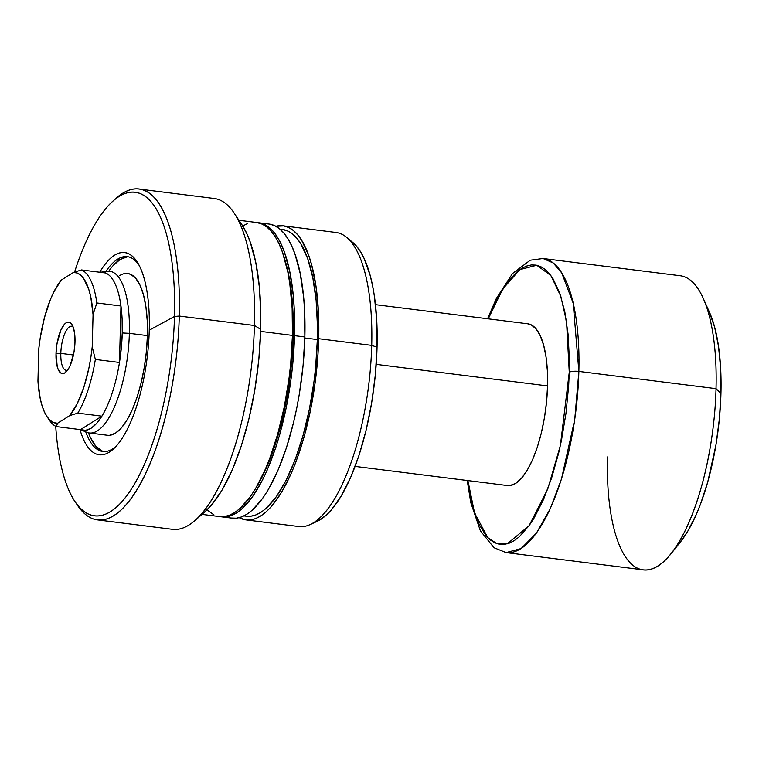 <?xml version="1.0" encoding="UTF-8"?>
<svg xmlns="http://www.w3.org/2000/svg" width="759" height="759" viewBox="0 0 759 759"><rect width="100%" height="100%" fill="white"/><g stroke="black" fill="none" stroke-linecap="round" stroke-linejoin="round"><path stroke-width="1.14" d="M139.039 265.223A98.186 34.155 -82.8 0 0 117.55 259.217A98.186 34.155 -82.8 0 0 105.918 271.428A98.186 34.155 97.2 0 1 117.55 259.217A98.186 34.155 97.2 0 1 127.313 256.646A98.186 34.155 97.2 0 1 139.039 265.223M99.752 272.234A101.886 35.445 97.2 0 1 137.967 263.288A101.886 35.445 97.2 0 1 149.257 330.203A101.886 35.445 97.2 0 1 120.766 440.41A101.886 35.445 97.2 0 1 79.97 429.556A101.886 35.445 97.2 0 0 114.78 447.687A101.886 35.445 97.2 0 0 149.257 330.203L174.485 316.475L149.257 330.203A101.886 35.445 97.2 0 0 99.752 272.234M119.609 275.631A81.517 28.358 97.2 0 1 127.721 273.506A81.517 28.358 97.2 0 1 146.819 346.683A81.517 28.358 97.2 0 1 115.491 433.123L109.704 435.277M128.546 256.865A98.186 34.155 -82.8 0 0 120.036 259.531L117.55 259.217L120.036 259.531A98.186 34.155 -82.8 0 0 108.803 271.162M116.298 446.083A98.186 34.155 97.2 0 1 112.579 448.92A98.186 34.155 97.2 0 1 102.816 451.491A98.186 34.155 97.2 0 1 85.748 431.871A98.186 34.155 -82.8 0 0 112.579 448.92A98.186 34.155 -82.8 0 0 116.298 446.083M55.72 426.292A163.033 56.716 -82.8 0 0 117.503 506.225A163.033 56.716 -82.8 0 0 174.485 316.475A163.033 56.716 97.2 0 1 137.398 478.853A163.033 56.716 97.2 0 1 75.027 501.614A163.033 56.716 97.2 0 1 55.72 426.292M75.027 501.614L77.57 505.399A166.733 58.007 -82.8 0 0 141.364 482.126A166.733 58.007 -82.8 0 0 179.285 316.057L174.485 316.475L179.285 316.057A166.733 58.007 97.2 0 1 97.437 519.896A166.733 58.007 97.2 0 1 76.308 503.445M97.437 519.896L172.578 529.346A166.733 58.007 -82.8 0 0 254.426 325.497L179.285 316.057L254.426 325.497A166.733 58.007 97.2 0 1 195.414 520.219L205.623 511.101A155.623 54.136 -82.8 0 0 260.698 329.359L254.426 325.497L260.698 329.359L260.811 314.795L259.388 287.263L255.821 262.728L250.261 242.13L246.789 233.563L241.628 224.275M201.96 514.374L219.693 516.594A148.214 51.565 -82.8 0 0 292.452 335.402L260.641 331.398L292.452 335.402L292.139 308.126L289.758 283.211L287.813 271.94L282.509 252.32L279.208 244.161L275.508 237.206L271.447 231.533L267.073 227.178L262.415 224.199L256.637 222.491M293.164 336.512L292.424 336.427L293.164 336.512L293.268 322.992L291.94 297.424L288.638 274.644L284.805 259.521A144.504 50.274 -82.8 0 1 293.164 336.512A144.504 50.274 -82.8 0 1 256.115 487.695L261.969 477.231L270.991 456.595L275.081 444.973L282.215 419.68L285.194 406.255L289.824 378.475L292.547 350.364L293.164 336.512M258.743 222.757A148.214 51.565 97.2 0 0 257.699 222.653L264.483 224.465L269.141 227.444L273.515 231.789L277.576 237.472L281.276 244.426L284.578 252.586L289.881 272.206L293.268 295.574L294.207 308.382L294.52 335.658A148.214 51.565 97.2 0 1 221.761 516.86A148.214 51.565 97.2 0 1 220.736 516.699L225.983 516.898L231.201 515.646L236.504 512.98L241.836 508.947L252.415 496.908L262.529 479.982L267.282 469.887L275.972 446.909L279.824 434.243L286.342 407.185L291.095 378.694L292.746 364.254L294.52 335.658L304.862 336.958L294.52 335.658A148.214 51.565 97.2 0 0 258.743 222.757L269.075 224.057A148.214 51.565 -82.8 0 1 304.862 336.958L304.549 309.681L303.609 296.873L300.213 273.506L294.919 253.886L291.617 245.726L287.917 238.772L283.857 233.089L279.473 228.744L274.824 225.765L269.929 224.18M221.761 516.86L232.102 518.16A148.214 51.565 -82.8 0 0 304.862 336.958L303.088 365.553L299.293 394.357L296.684 408.484L293.629 422.26L286.314 448.208L277.623 471.187L267.889 490.323L262.756 498.208L252.178 510.247L246.836 514.289L241.542 516.945L236.324 518.198L231.248 518.027M245.584 516.101L250.527 516.262L255.612 515.038L260.783 512.448L265.982 508.511L276.295 496.775L286.152 480.267L295.175 459.641L303.021 435.675L309.378 409.291L314.008 381.511L315.621 367.432L317.347 339.558L304.833 337.983L317.347 339.558L317.452 326.038L316.133 300.469L312.822 277.68L307.661 258.553L300.83 243.819L296.873 238.279L292.604 234.038L288.059 231.134L282.433 229.474A144.504 50.274 -82.8 0 1 317.347 339.558A144.504 50.274 -82.8 0 1 246.409 516.224L243.933 515.911M282.927 225.793A148.214 51.565 97.2 0 0 275.83 226.277L283.781 225.926L288.667 227.501L293.325 230.48L297.708 234.835L301.759 240.508L308.761 255.622L311.645 264.91L316.01 286.513L318.391 311.427L318.704 338.704A148.214 51.565 97.2 0 1 245.944 519.896A148.214 51.565 97.2 0 1 239.199 517.676L245.1 519.773L250.176 519.934L255.385 518.682L260.688 516.025L266.029 511.993L271.342 506.614L281.741 492.06L291.465 472.923L295.963 461.861L304.008 437.288L310.526 410.23L315.279 381.739L318.078 352.897L318.704 338.704L371.72 345.373L318.704 338.704A148.214 51.565 97.2 0 0 282.927 225.793L335.943 232.463A148.214 51.565 -82.8 0 1 371.72 345.373A148.214 51.565 97.2 0 1 310.355 524.526L317.452 521.215A143.935 50.075 -82.8 0 0 377.052 347.224L371.72 345.373L377.052 347.224L376.749 320.734L374.434 296.532L372.546 285.593L370.193 275.564L364.187 258.62L360.591 251.865L356.654 246.352L352.404 242.121M245.944 519.896L298.97 526.566A148.214 51.565 -82.8 0 0 371.72 345.373A148.214 51.565 97.2 0 0 346.474 237.254L352.527 242.225A143.935 50.075 -82.8 0 1 377.052 347.224L375.326 374.984L371.644 402.953L366.142 430.059L359.035 455.248L350.601 477.572L341.152 496.149L331.057 510.285L325.886 515.503L317.395 521.234M247.235 223.715L241.931 226.372M206.989 509.83L213.953 514.896M218.839 516.471L223.914 516.632L229.133 515.38L234.436 512.723L239.768 508.691L250.347 496.652L255.489 488.758L265.214 469.622L269.711 458.559L277.756 433.987L284.274 406.928L289.027 378.437L290.678 363.988L292.452 335.402A148.214 51.565 -82.8 0 0 256.675 222.501L238.943 220.271M205.385 511.31L210.974 505.665L221.884 490.39L232.102 470.295L241.22 446.169L248.905 418.93L254.853 389.623L258.838 359.377L260.698 329.359A155.623 54.136 -82.8 0 0 241.675 224.341L234.047 212.975A166.733 58.007 97.2 0 1 254.426 325.497A166.733 58.007 -82.8 0 0 214.18 198.478L139.039 189.038A166.733 58.007 97.2 0 1 179.285 316.057A166.733 58.007 -82.8 0 0 116.193 198.156L112.797 201.201A163.033 56.716 97.2 0 1 174.485 316.475A163.033 56.716 -82.8 0 0 140.908 193.906A163.033 56.716 -82.8 0 0 74.6 272.016A163.033 56.716 97.2 0 1 112.797 201.201M114.486 199.75A166.733 58.007 97.2 0 1 139.039 189.038M101.497 450.675L95.511 445.818L90.368 437.45L88.471 432.839A98.186 34.155 -82.8 0 0 104.068 451.577M127 256.931L120.036 259.531L112.968 265.764M127.588 273.487L130.88 274.445L135.842 278.468L140.111 285.422L143.508 295.014L145.918 306.892L147.227 320.602L147.398 335.601L146.421 351.322L144.333 367.166L141.221 382.517L137.199 396.786L132.417 409.424L127.066 419.945L121.355 427.953L115.491 433.123A81.517 28.358 97.2 0 1 107.38 435.258L89.344 432.991A81.517 28.358 97.2 0 0 129.362 333.334L122.246 332.954A79.667 27.713 97.2 0 1 119.476 362.47A79.667 27.713 97.2 0 1 101.905 416.16A79.667 27.713 97.2 0 1 80.501 429.622L56.375 426.596A79.667 27.713 97.2 0 1 48.272 418.342M73.044 326.731A22.229 7.732 -82.8 0 0 60.815 353.39L56.005 353.808A25.939 9.023 97.2 0 1 61.906 327.983A25.939 9.023 97.2 0 1 71.83 324.359A25.939 9.023 97.2 0 1 74.999 341.863L74.534 332.727L72.684 325.896L71.327 323.685L69.743 322.404L67.997 322.101L66.166 322.784L64.297 324.425L60.777 330.326L56.982 343.77L56.005 353.808L57.248 366.73L58.329 369.775L61.261 373.276L63.006 373.58L64.847 372.897L68.538 368.703L70.236 365.354L74.031 351.901L74.999 341.863A25.939 9.023 97.2 0 1 65.824 372.147L65.843 372.128A25.939 9.023 97.2 0 1 56.005 353.808L60.815 353.39A22.229 7.732 97.2 0 1 71.725 326.209A22.229 7.732 97.2 0 1 73.044 326.731M73.443 354.984L60.815 353.39L73.443 354.984M80.454 429.613L86.592 432.241A81.517 28.358 -82.8 0 0 129.362 333.334L147.398 335.601L129.362 333.334A81.517 28.358 -82.8 0 0 106.829 271.286L100.235 272.31M355.127 466.406L507.534 485.57A81.517 28.358 -82.8 0 0 547.552 385.914L376.217 364.367L547.552 385.914L547.381 370.914L546.072 357.204L543.672 345.326L540.266 335.734L536.006 328.78L531.034 324.757L527.742 323.799M569.259 372.252L560.389 445.448L547.799 488.872L529.07 525.712L507.297 543.824L496.965 543.681L487.857 537.742L474.603 513.131L467.905 480.589L472.857 507.23L478.73 523.805L486.102 535.807L490.257 539.943L494.688 542.77L499.327 544.269L504.156 544.421L509.109 543.235L514.147 540.712L519.213 536.879L529.26 525.437L534.146 517.942L543.387 499.764L551.641 477.933L558.596 453.284L561.489 440.201L566.005 413.133L568.662 385.743L569.259 372.252A7.41 1.907 1.5 0 1 578.861 371.417A7.41 1.907 -178.5 0 0 569.259 372.252L566.556 321.731L560.778 296.171L550.854 275.536L536.755 265.252L519.877 269.597L502.847 288.875L488.246 318.827L496.547 300.023L506.149 283.951L516.196 272.509L521.262 268.677L526.3 266.153L531.253 264.957L536.082 265.119L540.721 266.618L545.152 269.445L549.307 273.572L553.159 278.97L559.819 293.325L564.848 311.968L568.074 334.169L569.364 359.083L569.259 372.252M709.039 311.256L714.599 326.968L718.526 346.408L720.671 368.827L720.955 393.38A133.385 46.403 -82.8 0 0 709.352 311.958L703.157 298.202A148.214 51.565 97.2 0 1 716.041 388.665A148.214 51.565 97.2 0 1 671.013 553.785L680.434 541.983A133.385 46.403 -82.8 0 0 720.955 393.38L716.041 388.665A148.214 51.565 -82.8 0 1 643.281 569.857L506.111 552.609L521.139 548.548L536.433 533.122L550.256 508.72L561.413 479.252L574.734 419.547L578.861 371.417A148.214 51.565 97.2 0 1 506.111 552.609L494.033 547.742L480.419 530.892L470.808 502.705L467.231 480.504M487.572 318.752L496.339 298.515L512.543 273.496L530.294 260.195L543.083 258.506A148.214 51.565 97.2 0 1 578.861 371.417L573.197 303.211L561.717 272.889L553.216 262.975L543.083 258.506L680.263 275.754A148.214 51.565 -82.8 0 1 716.041 388.665L578.861 371.417L716.041 388.665L720.955 393.38L719.361 419.101L715.946 445.03L707.73 482.098L700.491 504.223L696.439 514.175L687.682 531.395L680.377 542.059M671.013 553.785A148.214 51.565 97.2 0 1 607.504 456.956M46.973 416.596L49.525 420.382A79.667 27.713 -82.8 0 0 56.375 426.596L57.523 423.266L69.733 415.581L77.779 413.124L101.905 416.16L80.501 429.622L56.375 426.596L57.523 423.266A75.957 26.423 97.2 0 1 46.973 416.596A75.957 26.423 97.2 0 1 37.95 381.018L38.794 348.798A75.957 26.423 97.2 0 1 61.27 280.09L73.481 272.405L81.526 269.948L73.481 272.405A75.957 26.423 97.2 0 1 93.063 314.653L96.829 302.955L120.956 305.991L119.476 362.47L95.349 359.434A79.667 27.713 97.2 0 1 77.779 413.124L101.905 416.16A79.667 27.713 -82.8 0 0 119.476 362.47L95.349 359.434L92.219 346.872L93.063 314.653L92.219 346.872L90.833 357.48L88.945 367.906L83.813 387.346L77.238 403.674L69.733 415.581L57.523 423.266L53.851 422.649L50.407 420.552L47.267 417.014L44.477 412.099L42.115 405.904L40.218 398.56L37.95 381.018L38.794 348.798L40.18 338.191L44.42 317.746L50.331 299.682L53.775 291.997L61.27 280.09L73.481 272.405L77.162 273.022L80.606 275.119L83.746 278.657L88.898 289.767L90.795 297.111L93.063 314.653L96.829 302.955A79.667 27.713 -82.8 0 0 81.526 269.948L100.283 272.301A79.667 27.713 97.2 0 1 105.653 272.984A79.667 27.713 97.2 0 1 120.956 305.991A79.667 27.713 -82.8 0 0 105.653 272.984L81.526 269.948A79.667 27.713 97.2 0 1 96.829 302.955L120.956 305.991A79.667 27.713 97.2 0 1 122.246 332.954L129.362 333.334A81.517 28.358 97.2 0 0 109.685 271.238M509.858 485.589L515.646 483.436L521.509 478.265L527.22 470.257L532.571 459.736L537.353 447.098L541.376 432.829L544.488 417.478L546.575 401.634L547.552 385.914A81.517 28.358 -82.8 0 0 527.875 323.818L375.458 304.653M101.905 416.16L80.501 429.622L85.653 430.334L91.061 428.266L96.545 423.475L101.905 416.16M120.956 305.991L119.476 362.47L121.355 347.65L122.246 332.954L122.114 318.903L120.956 305.991M67.589 370.145A22.229 7.732 97.2 0 1 66.175 370.326A22.229 7.732 97.2 0 1 60.815 353.39A22.229 7.732 -82.8 0 0 67.579 370.145M77.779 413.124A79.667 27.713 -82.8 0 0 95.349 359.434L92.219 346.872A75.957 26.423 97.2 0 1 69.733 415.581L77.779 413.124M279.986 229.161L282.462 229.474"/></g></svg>
